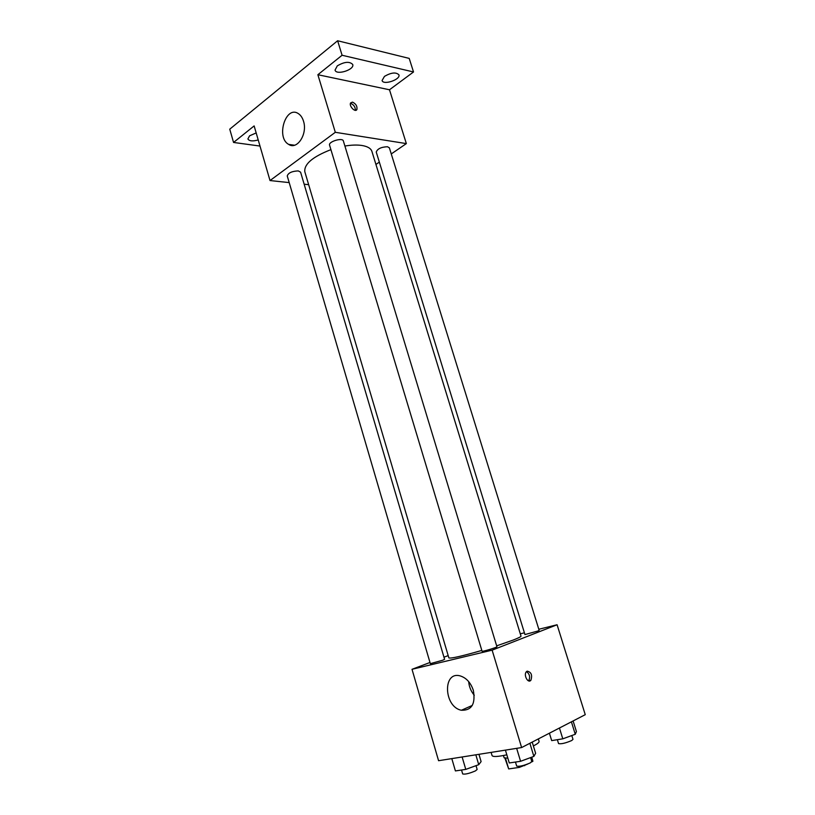 <?xml version="1.0" encoding="UTF-8"?>
<svg xmlns="http://www.w3.org/2000/svg" width="815" height="815" viewBox="0 0 815 815"><rect width="100%" height="100%" fill="white"/><g stroke="black" fill="none" stroke-linecap="round" stroke-linejoin="round"><path stroke-width="1.22" d="M519.023 766.355L519.338 767.394L508.682 768.922L504.964 758.266M531.665 757.206L532.898 761.271L531.767 757.166M532.898 761.271L531.604 761.974M527.814 764.012L519.338 767.394M524.503 765.142L524.677 765.703M507.847 758.215L504.118 757.797L503.436 755.525M505.504 758.327L508.682 768.922M533.377 745.908L534.345 745.419C537.727 743.637 539.306 742.282 539.092 741.375L538.338 738.92M491.099 752.388L492.056 755.576C492.902 757.003 497.822 756.758 506.828 754.822M538.817 629.261L557.083 624.759L585.252 714.673L521.62 747.559L438.572 760.711L412.013 669.298L429.984 662.493M520.296 633.826L524.412 632.807M496.661 645.847L513.277 640.03C518.523 637.972 521.101 636.668 520.999 636.107L371.925 151.427C370.917 148.381 367.534 146.384 361.789 145.457C357.021 144.764 351.397 144.958 344.898 146.038M330.921 149.644C312.777 156.704 304.066 164.049 304.81 171.69L448.861 657.888C450.736 658.703 461.718 656.218 481.818 650.431M443.971 657.206L448.189 655.606M557.083 624.759L492.128 650.156L412.013 669.298M442.769 660.211L444.593 659.315L300.592 172.169L298.27 170.905C291.984 171.181 288.306 172.851 287.247 175.948L430.33 663.665L442.769 660.211M537.727 631.055L539.143 630.331L389.376 147.861L387.492 146.741C381.206 147.006 377.457 148.788 376.245 152.069L524.952 634.569L537.727 631.055M496.936 646.743C497.507 647.263 481.869 651.98 482.062 651.226L329.566 145.151C328.129 141.667 342.616 137.266 343.36 140.964L496.936 646.743M492.128 650.156L521.62 747.559M473.342 690.346C475.695 703.916 471.712 710.548 461.402 710.252C443.727 706.972 442.474 670.694 460.271 675.93C466.363 677.866 470.724 682.664 473.342 690.346M527.142 671.153C531.268 672.039 532.521 675.075 530.891 680.27C528.049 683.846 523.291 674.932 526.347 671.754L527.142 671.153M526.49 671.601C529.648 673.995 530.392 677.031 528.721 680.719L528.578 680.871M474.269 695.246C470.968 691.283 469.104 686.739 468.676 681.595M375.929 164.447L379.342 162.114M391.261 153.943L406.349 143.603L335.311 132.305L270.02 180.553L289.193 182.601M304.138 184.2L308.661 184.679M342.086 55.257L337.624 40.75L409.212 58.405L413.521 71.965L342.086 55.257L317.87 74.715L335.311 132.305M406.349 143.603L389.488 89.772L413.521 71.965M337.624 40.75L229.749 129.178L233.559 142.452L259.995 146.058M270.02 180.553L254.137 125.918L233.559 142.452M303.496 121.16C307.795 133.935 297.139 150.327 288.673 144.398C275.745 137.572 285.719 105.013 298.331 113.601C300.684 115.129 302.406 117.645 303.496 121.16M389.488 89.772L317.87 74.715M352.498 102.12C355.911 103.76 357.378 106.215 356.899 109.495C355.371 112.867 348.759 106.011 350.603 102.935L352.498 102.12M350.786 103.413C353.893 104.778 355.411 107.081 355.34 110.341M258.223 139.956C252.701 141.474 249.258 141.138 247.892 138.958L249.584 135.81L256.185 132.937M384.476 76.365C391.251 72.494 396.059 71.985 398.912 74.837C400.817 79.575 383.213 85.494 382.082 80.512L384.476 76.365M337.298 65.862C344.419 61.696 349.564 61.237 352.722 64.487C354.759 69.703 336.279 75.571 335.047 70.1L337.298 65.862M532.205 742.078L535.618 753.284L533.866 756.391L520.571 761.292L509.273 762.962L505.412 750.126M529.882 743.28L533.866 756.391M516.659 748.343L520.571 761.292M515.457 762.045L516.669 766.08C519.277 766.742 523.8 765.693 530.249 762.911L531.788 761.516L530.596 757.593M478.955 754.313L481.105 761.587L478.741 764.674L465.773 769.391L455.412 770.929L451.805 758.612M475.828 754.812L478.741 764.674M462.125 756.982L465.773 769.391M461.535 770.022L462.686 773.944C465.008 774.535 469.267 773.516 475.451 770.888L477.152 769.462L476.031 765.662M573.108 720.949L576.419 731.585L575.268 734.274L562.788 738.828L551.684 740.611L549.402 733.194M571.397 721.835L575.268 734.274M559.447 728.009L562.788 738.828M557.358 739.704L558.56 743.606C561.158 744.177 565.539 743.158 571.692 740.54L572.996 739.358L571.804 735.538M528.721 680.719L530.891 680.27M472.293 705.423L461.402 710.252M355.798 110.31L356.899 109.495M294.51 145.223L288.673 144.398"/></g></svg>
